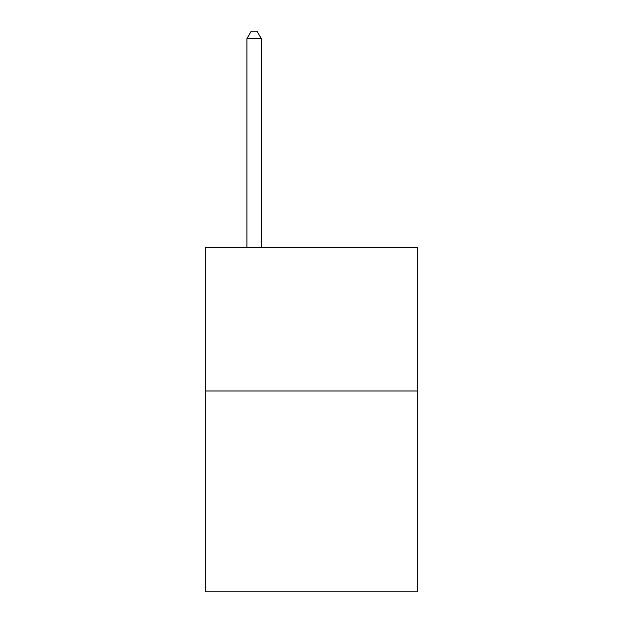<?xml version="1.0" encoding="UTF-8"?>
<svg xmlns="http://www.w3.org/2000/svg" width="623" height="623" viewBox="0 0 623 623"><rect width="100%" height="100%" fill="white"/><g stroke="black" fill="none" stroke-linecap="round" stroke-linejoin="round"><path stroke-width="0.93" d="M417.675 390.987L417.675 591.85L205.325 591.85L205.325 247.51L417.675 247.51L417.675 390.987L205.325 390.987M261.286 247.51L261.286 38.61L246.934 38.61L246.934 247.51M246.934 38.61L251.24 31.15L256.98 31.15L261.286 38.61"/></g></svg>

